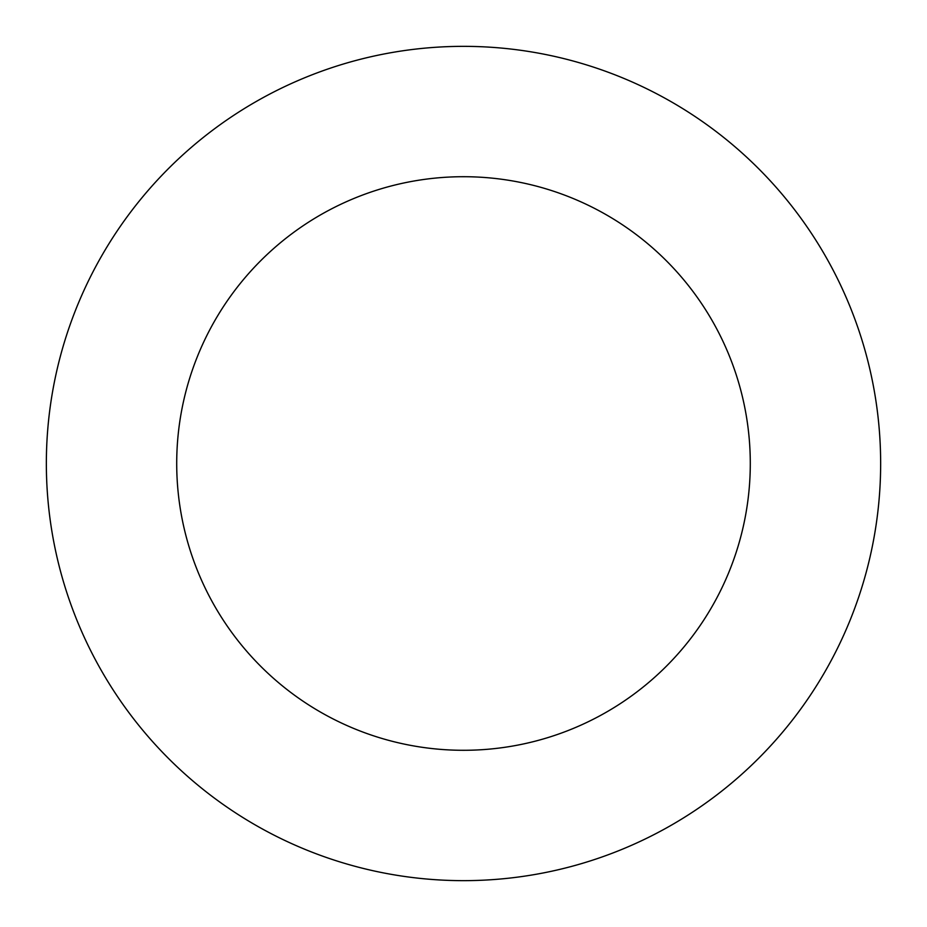 <?xml version="1.0" encoding="UTF-8"?>
<svg xmlns="http://www.w3.org/2000/svg" width="927" height="927" viewBox="0 0 927 927"><rect width="100%" height="100%" fill="white"/><g stroke="black" fill="none" stroke-linecap="round" stroke-linejoin="round"><path stroke-width="0.7" stroke-dasharray="4.63 3.48" d="M750.291 463.5A286.791 286.791 0 0 0 463.5 176.709A286.791 286.791 0 0 0 176.709 463.5A286.791 286.791 0 0 0 463.5 750.291A286.791 286.791 0 0 0 750.291 463.5M880.65 463.5A417.15 417.15 0 0 0 463.5 46.35A417.15 417.15 0 0 0 46.35 463.5A417.15 417.15 0 0 0 463.5 880.65A417.15 417.15 0 0 0 880.65 463.5"/><path stroke-width="1.39" d="M750.291 463.5A286.791 286.791 0 0 0 463.5 176.709A286.791 286.791 0 0 0 176.709 463.5A286.791 286.791 0 0 0 463.5 750.291A286.791 286.791 0 0 0 750.291 463.5M880.65 463.5A417.15 417.15 0 0 0 463.5 46.35A417.15 417.15 0 0 0 46.35 463.5A417.15 417.15 0 0 0 463.5 880.65A417.15 417.15 0 0 0 880.65 463.5"/></g></svg>
